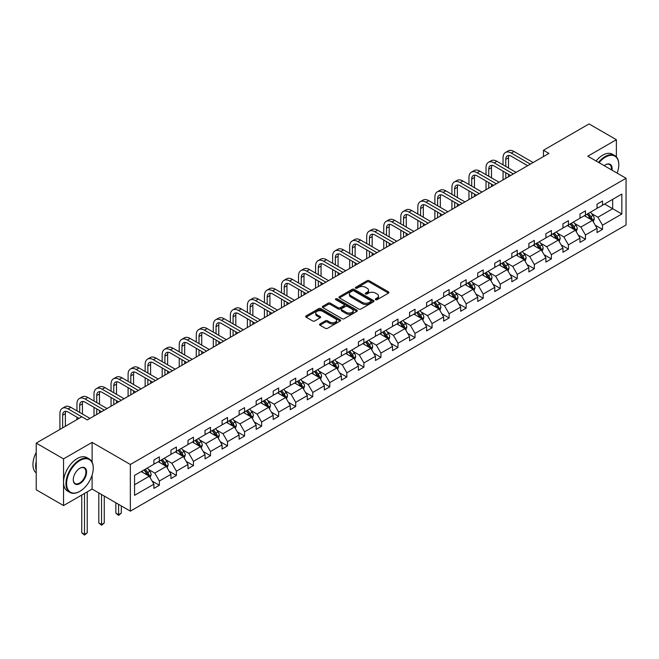 <?xml version="1.0" encoding="UTF-8"?>
<svg xmlns="http://www.w3.org/2000/svg" width="659" height="659" viewBox="0 0 659 659"><rect width="100%" height="100%" fill="white"/><g stroke="black" fill="none" stroke-linecap="round" stroke-linejoin="round"><path stroke-width="0.99" d="M375.614 299.688A1.063 0.61 0 0 0 377.113 299.688L388.505 293.107A1.516 0.873 0 0 0 388.95 292.489A1.516 0.873 0 0 0 388.505 291.871L369.205 280.726A1.516 0.873 0 0 0 367.055 280.726L355.662 287.308A1.063 0.61 0 0 0 355.349 287.736A1.063 0.61 0 0 0 355.662 288.172A1.063 0.61 0 0 0 357.162 288.172L358.636 287.316A4.852 2.801 0 0 1 365.506 287.316L367.112 288.247A4.852 2.801 0 0 1 368.529 290.232A4.852 2.801 0 0 1 367.112 292.209L365.638 293.066A1.063 0.61 0 0 0 365.325 293.494A1.063 0.61 0 0 0 365.638 293.93A1.063 0.61 0 0 0 367.137 293.93L368.612 293.082A4.852 2.801 0 0 1 375.473 293.082L377.088 294.005A4.852 2.801 0 0 1 378.505 295.99A4.852 2.801 0 0 1 377.088 297.967L375.614 298.824A1.063 0.61 0 0 0 375.3 299.252A1.063 0.61 0 0 0 375.614 299.688L375.614 298.824M319.977 323.94A1.516 0.873 0 0 0 319.533 324.566A1.516 0.873 0 0 0 319.977 325.184L325.389 328.306A1.516 0.873 0 0 0 327.539 328.306L340.192 320.999A1.516 0.873 0 0 0 340.637 320.381A1.516 0.873 0 0 0 340.192 319.763L320.892 308.618A1.516 0.873 0 0 0 318.742 308.618L306.089 315.925A1.516 0.873 0 0 0 305.644 316.542A1.516 0.873 0 0 0 306.089 317.16L312.63 320.941A1.516 0.873 0 0 0 314.78 320.941L320.192 317.811A1.516 0.873 0 0 0 320.636 317.193A1.516 0.873 0 0 0 320.192 316.575L316.946 314.705A4.061 2.339 0 0 1 315.76 313.05A4.061 2.339 0 0 1 318.264 310.883A4.061 2.339 0 0 1 322.688 311.386L335.39 318.725A4.061 2.339 0 0 1 336.584 320.381A4.061 2.339 0 0 1 334.08 322.548A4.061 2.339 0 0 1 329.657 322.037L327.539 320.818A1.516 0.873 0 0 0 325.389 320.818L319.977 323.94L319.977 325.184L325.389 322.078L325.389 320.818M92.112 442.387L63.544 458.878L36.229 443.112L36.229 489.785L63.544 505.56L92.112 489.06L130.35 511.145L130.35 464.463L92.112 442.387L92.112 462.173M616.379 156.883L616.379 139.7L587.812 156.199L626.05 178.276L130.35 464.463M616.379 139.7L589.064 123.933L543.453 150.268L543.453 156.578M36.229 443.112L81.84 416.776L87.309 419.931L548.914 153.423L543.453 150.268M358.743 309.055A1.516 0.873 0 0 0 360.893 309.055L373.546 301.748A1.516 0.873 0 0 0 373.991 301.13A1.516 0.873 0 0 0 373.546 300.504L354.245 289.367A1.516 0.873 0 0 0 352.095 289.367L339.443 296.665A1.516 0.873 0 0 0 338.998 297.291A1.516 0.873 0 0 0 339.443 297.909L358.743 309.055M336.164 299.919A1.063 0.61 0 0 1 337.243 300.067L356.849 311.386L344.212 318.684A1.516 0.873 0 0 1 342.07 318.684L322.77 307.539L328.182 304.433L328.182 303.173L322.77 306.295A1.516 0.873 0 0 0 322.325 306.913A1.516 0.873 0 0 0 322.77 307.539L322.77 306.295M328.182 304.433A1.516 0.873 0 0 1 330.324 304.433L330.324 303.173A1.516 0.873 0 0 0 328.182 303.173M330.324 303.173L338.158 307.687A1.516 0.873 0 0 0 340.299 307.687L343.891 305.619A1.516 0.873 0 0 0 344.336 304.993A1.516 0.873 0 0 0 343.891 304.376L335.744 299.672A1.063 0.61 0 0 1 335.431 299.235A1.063 0.61 0 0 1 336.09 298.675A1.063 0.61 0 0 1 337.243 298.807L356.865 310.134A1.516 0.873 0 0 1 357.31 310.751A1.516 0.873 0 0 1 356.865 311.377L356.865 310.134M63.544 458.878L63.544 505.56M134.56 475.411L153.901 464.241L153.901 460.015L159.363 456.86L159.363 461.086L170.945 454.405L170.945 450.171L176.406 447.024L176.406 451.25L187.988 444.561L187.988 440.336L193.449 437.181L193.449 441.406L205.031 434.718L205.031 430.492L210.493 427.337L210.493 431.571L222.075 424.882L222.075 420.656L227.536 417.501L227.536 421.727L239.118 415.038L239.118 410.812L244.58 407.657L244.58 411.883L256.162 405.203L256.162 400.977L261.623 397.822L261.623 402.048L273.205 395.359L273.205 391.133L278.666 387.978L278.666 392.204L290.248 385.523L290.248 381.289L295.71 378.142L295.71 382.368L307.292 375.679L307.292 371.454L312.753 368.299L312.753 372.524L324.335 365.836L324.335 361.61L329.797 358.455L329.797 362.689L341.378 356L341.378 351.774L346.848 348.619L346.848 352.845L358.422 346.156L358.422 341.93L363.892 338.775L363.892 343.001L375.473 336.321L375.473 332.095L380.935 328.94L380.935 333.166L392.517 326.477L392.517 322.251L397.978 319.096L397.978 323.322L409.56 316.641L409.56 312.407L415.022 309.26L415.022 313.486L426.604 306.797L426.604 302.572L432.065 299.417L432.065 303.642L443.647 296.954L443.647 292.728L449.109 289.573L449.109 293.807L460.69 287.118L460.69 282.892L466.152 279.737L466.152 283.963L477.734 277.274L477.734 273.048L483.195 269.893L483.195 274.119L494.777 267.439L494.777 263.213L500.239 260.058L500.239 264.284L511.821 257.595L511.821 253.369L517.282 250.214L517.282 254.44L528.864 247.759L528.864 243.525L534.325 240.378L534.325 244.604L545.907 237.915L545.907 233.69L551.377 230.535L551.377 234.761L562.951 228.072L562.951 223.846L568.42 220.691L568.42 224.925L580.002 218.236L580.002 214.01L585.464 210.855L585.464 215.081L597.046 208.392L597.046 204.166L602.507 201.011L602.507 205.237L621.841 194.076L621.841 214.01L602.507 225.172L602.507 229.398L597.046 232.553L597.046 228.327L585.464 235.016L585.464 239.242L580.002 242.397L580.002 238.171L568.42 244.851L568.42 249.077L562.951 252.232L562.951 248.006L551.377 254.695L551.377 258.921L545.907 262.076L545.907 257.85L534.325 264.531L534.325 268.765L528.864 271.912L528.864 267.686L517.282 274.375L517.282 278.6L511.821 281.755L511.821 277.53L500.239 284.218L500.239 288.444L494.777 291.599L494.777 287.365L483.195 294.054L483.195 298.28L477.734 301.435L477.734 297.209L466.152 303.898L466.152 308.124L460.69 311.279L460.69 307.053L449.109 313.733L449.109 317.959L443.647 321.114L443.647 316.888L432.065 323.577L432.065 327.803L426.604 330.958L426.604 326.732L415.022 333.413L415.022 337.647L409.56 340.794L409.56 336.568L397.978 343.257L397.978 347.482L392.517 350.637L392.517 346.412L380.935 353.1L380.935 357.326L375.473 360.481L375.473 356.247L363.892 362.936L363.892 367.162L358.422 370.317L358.422 366.091L346.848 372.78L346.848 377.006L341.378 380.161L341.378 375.935L329.797 382.615L329.797 386.841L324.335 389.996L324.335 385.77L312.753 392.459L312.753 396.685L307.292 399.84L307.292 395.614L295.71 402.295L295.71 406.529L290.248 409.676L290.248 405.45L278.666 412.139L278.666 416.364L273.205 419.519L273.205 415.294L261.623 421.982L261.623 426.208L256.162 429.363L256.162 425.137L244.58 431.818L244.58 436.044L239.118 439.199L239.118 434.973L227.536 441.662L227.536 445.888L222.075 449.043L222.075 444.817L210.493 451.497L210.493 455.723L205.031 458.878L205.031 454.652L193.449 461.341L193.449 465.567L187.988 468.722L187.988 464.496L176.406 471.177L176.406 475.411L170.945 478.558L170.945 474.332L159.363 481.021L159.363 485.246L153.901 488.401L153.901 484.176L134.56 495.337L134.56 475.411M130.35 511.145L626.05 224.95L626.05 178.276M158.267 461.72L166.356 466.391L154.774 473.071L148.448 469.422M154.774 473.071L159.363 481.021M166.356 466.391L170.945 474.332M153.901 463.236L154.774 463.738L159.363 461.086M175.31 451.876L183.4 456.547L171.818 463.236L165.491 459.578M171.818 463.236L176.406 471.177M183.4 456.547L187.988 464.496M170.945 453.392L171.818 453.894L176.406 451.25M192.354 442.041L200.443 446.703L188.861 453.392L182.535 449.743M188.861 453.392L193.449 461.341M200.443 446.703L205.031 454.652M187.988 443.548L188.861 444.059L193.449 441.406M209.397 432.197L217.486 436.868L205.905 443.548L199.578 439.899M205.905 443.548L210.493 451.497M217.486 436.868L222.075 444.817M205.031 433.713L205.905 434.215L210.493 431.571M226.441 422.361L234.53 427.024L222.948 433.713L216.622 430.063M222.948 433.713L227.536 441.662M234.53 427.024L239.118 434.973M222.075 423.869L222.948 424.38L227.536 421.727M243.484 412.518L251.573 417.188L239.991 423.869L233.665 420.22M239.991 423.869L244.58 431.818M251.573 417.188L256.162 425.137M239.118 414.033L239.991 414.536L244.58 411.883M260.536 402.674L268.617 407.344L257.035 414.033L250.708 410.384M257.035 414.033L261.623 421.982M268.617 407.344L273.205 415.294M256.162 404.189L257.035 404.692L261.623 402.048M277.579 392.838L285.66 397.509L274.078 404.189L267.752 400.54M274.078 404.189L278.666 412.139M285.66 397.509L290.248 405.45M273.205 394.354L274.078 394.856L278.666 392.204M294.622 382.994L302.703 387.665L291.121 394.354L284.803 390.696M291.121 394.354L295.71 402.295M302.703 387.665L307.292 395.614M290.248 384.51L291.121 385.013L295.71 382.368M311.666 373.159L319.747 377.821L308.165 384.51L301.847 380.861M308.165 384.51L312.753 392.459M319.747 377.821L324.335 385.77M307.292 374.666L308.165 375.177L312.753 372.524M328.709 363.315L336.79 367.986L325.208 374.666L318.89 371.017M325.208 374.666L329.797 382.615M336.79 367.986L341.378 375.935M324.335 364.831L325.208 365.333L329.797 362.689M345.753 353.479L353.834 358.142L342.252 364.831L335.933 361.181M342.252 364.831L346.848 372.78M353.834 358.142L358.422 366.091M341.378 354.987L342.252 355.498L346.848 352.845M362.796 343.636L370.877 348.306L359.303 354.987L352.977 351.338M359.303 354.987L363.892 362.936M370.877 348.306L375.473 356.247M358.422 345.151L359.303 345.654L363.892 343.001M379.839 333.792L387.929 338.462L376.347 345.151L370.02 341.502M376.347 345.151L380.935 353.1M387.929 338.462L392.517 346.412M375.473 335.307L376.347 335.81L380.935 333.166M396.883 323.956L404.972 328.619L393.39 335.307L387.064 331.658M393.39 335.307L397.978 343.257M404.972 328.619L409.56 336.568M392.517 325.472L393.39 325.974L397.978 323.322M413.926 314.112L422.015 318.783L410.433 325.472L404.107 321.814M410.433 325.472L415.022 333.413M422.015 318.783L426.604 326.732M409.56 315.628L410.433 316.131L415.022 313.486M430.97 304.277L439.059 308.939L427.477 315.628L421.15 311.979M427.477 315.628L432.065 323.577M439.059 308.939L443.647 316.888M426.604 305.784L427.477 306.295L432.065 303.642M448.013 294.433L456.102 299.104L444.52 305.784L438.194 302.135M444.52 305.784L449.109 313.733M456.102 299.104L460.69 307.053M443.647 295.949L444.52 296.451L449.109 293.807M465.056 284.597L473.146 289.26L461.564 295.949L455.237 292.299M461.564 295.949L466.152 303.898M473.146 289.26L477.734 297.209M460.69 286.105L461.564 286.616L466.152 283.963M482.108 274.754L490.189 279.424L478.607 286.105L472.281 282.456M478.607 286.105L483.195 294.054M490.189 279.424L494.777 287.365M477.734 276.269L478.607 276.772L483.195 274.119M499.151 264.91L507.232 269.58L495.65 276.269L489.332 272.62M495.65 276.269L500.239 284.218M507.232 269.58L511.821 277.53M494.777 266.425L495.65 266.928L500.239 264.284M516.195 255.074L524.276 259.737L512.694 266.425L506.376 262.776M512.694 266.425L517.282 274.375M524.276 259.737L528.864 267.686M511.821 256.59L512.694 257.092L517.282 254.44M533.238 245.23L541.319 249.901L529.737 256.59L523.419 252.932M529.737 256.59L534.325 264.531M541.319 249.901L545.907 257.85M528.864 246.746L529.737 247.249L534.325 244.604M550.281 235.395L558.362 240.057L546.781 246.746L540.462 243.097M546.781 246.746L551.377 254.695M558.362 240.057L562.951 248.006M545.907 236.902L546.781 237.413L551.377 234.761M567.325 225.551L575.406 230.222L563.832 236.902L557.506 233.253M563.832 236.902L568.42 244.851M575.406 230.222L580.002 238.171M562.951 227.067L563.832 227.569L568.42 224.925M584.368 215.715L592.457 220.378L580.876 227.067L574.549 223.417M580.876 227.067L585.464 235.016M592.457 220.378L597.046 228.327M580.002 217.223L580.876 217.734L585.464 215.081M604.583 204.043L612.664 208.714L597.919 217.223L591.593 213.574M597.919 217.223L602.507 225.172M621.841 214.01L612.664 208.714L612.664 199.372L621.841 194.076M597.046 207.387L597.919 207.89L602.507 205.237M134.56 484.744L149.305 476.226L141.224 471.556M149.305 476.226L153.901 484.176M595.242 225.205L602.507 229.398M578.198 235.049L585.464 239.242M561.155 244.884L568.42 249.077M544.112 254.728L551.377 258.921M527.06 264.564L534.325 268.765M510.017 274.408L517.282 278.6M492.973 284.243L500.239 288.444M475.93 294.087L483.195 298.28M458.886 303.931L466.152 308.124M441.843 313.766L449.109 317.959M424.8 323.61L432.065 327.803M407.756 333.446L415.022 337.647M390.713 343.29L397.978 347.482M373.669 353.125L380.935 357.326M356.626 362.969L363.892 367.162M339.583 372.813L346.848 377.006M322.531 382.648L329.797 386.841M305.488 392.492L312.753 396.685M288.444 402.328L295.71 406.529M271.401 412.172L278.666 416.364M254.358 422.007L261.623 426.208M237.314 431.851L244.58 436.044M220.271 441.695L227.536 445.888M203.227 451.53L210.493 455.723M186.184 461.374L193.449 465.567M169.141 471.21L176.406 475.411M152.097 481.054L159.363 485.246M92.112 489.06L92.112 475.123M376.034 299.837L377.088 299.227A4.852 2.801 0 0 0 378.505 297.25L378.505 295.99M368.529 290.232L368.529 291.492A4.852 2.801 0 0 1 367.112 293.469L366.058 294.079M388.489 293.123L369.205 281.986A1.516 0.873 0 0 0 367.055 281.986L356.091 288.321M373.546 300.504L373.546 301.748L354.245 290.627A1.516 0.873 0 0 0 352.095 290.627L339.459 297.917M370.86 301.558A1.063 0.61 0 0 0 371.174 301.13A1.063 0.61 0 0 0 370.86 300.693L353.916 290.907A1.063 0.61 0 0 0 352.417 290.907L350.86 291.805A4.852 2.801 0 0 0 349.443 293.79A4.852 2.801 0 0 0 350.86 295.767L362.442 302.456A4.852 2.801 0 0 0 369.312 302.456L370.86 301.558L370.86 302.819A1.063 0.61 0 0 0 371.174 302.39L371.174 301.13M349.443 293.79L349.443 295.051A4.852 2.801 0 0 0 350.86 297.036L350.86 295.767M370.86 302.819L369.312 303.717A4.852 2.801 0 0 1 362.442 303.717L350.86 297.036M330.324 304.433L338.158 308.956A1.516 0.873 0 0 0 340.299 308.956L343.891 306.88A1.516 0.873 0 0 0 344.336 306.262L344.336 304.993M346.28 312.382A4.061 2.339 0 0 0 350.703 312.885A4.061 2.339 0 0 0 353.208 310.727A4.061 2.339 0 0 0 352.013 309.071L347.54 306.484A1.516 0.873 0 0 0 345.39 306.484L341.799 308.56A1.516 0.873 0 0 0 341.354 309.178A1.516 0.873 0 0 0 341.799 309.796L346.28 312.382L346.28 313.643A4.061 2.339 0 0 0 350.703 314.154A4.061 2.339 0 0 0 353.208 311.987L353.208 310.727M341.354 309.178L341.354 310.438A1.516 0.873 0 0 0 341.799 311.056L341.799 309.796M346.28 313.643L341.799 311.056M336.584 320.381L336.584 321.641A4.061 2.339 0 0 1 334.08 323.808A4.061 2.339 0 0 1 329.657 323.297L327.539 322.078A1.516 0.873 0 0 0 325.389 322.078M315.76 313.05L315.76 314.31A4.061 2.339 0 0 0 316.946 315.966L316.946 314.705M320.175 317.827L316.946 315.966M340.176 321.015L320.892 309.878A1.516 0.873 0 0 0 318.742 309.878L306.114 317.177M593.281 221.819L594.286 218.92A4.094 2.364 -120 0 0 592.985 215.427L590.53 212.157M586.131 216.729L585.068 215.312M591.848 220.032L592.079 219.093A4.094 2.364 -120 0 0 590.909 216.63L588.454 213.351M587.424 213.944L590.126 217.552A2.084 1.203 60 0 1 590.505 218.187L592.079 219.093M587.144 214.109L589.599 217.388A4.094 2.364 60 0 1 590.612 219.315M503.056 164.857L503.056 157.789A11.59 6.689 60 0 1 505.461 152.484L508.188 150.911A11.59 6.689 60 0 1 513.987 151.488L533.131 162.534M505.461 152.484A11.59 6.689 60 0 1 511.252 153.061L530.396 164.116M527.661 165.689L511.252 156.216A7.727 4.456 -120 0 0 507.389 155.837A7.727 4.456 -120 0 0 505.791 159.371L505.791 166.43M509.003 155.475A7.727 4.456 -120 0 0 508.526 157.789L508.526 168.012M505.791 172.74L505.791 178.317M508.526 174.322L508.526 176.744M503.056 179.899L503.056 171.167M617.154 173.136A18.847 10.882 120 0 0 618.785 164.808A18.847 10.882 120 0 0 605.456 157.114A18.847 10.882 120 0 0 599.056 162.691M598.487 162.361A19.317 11.154 -60 0 1 605.127 156.545A19.317 11.154 -60 0 1 614.781 155.59A19.317 11.154 -60 0 1 618.785 164.429A19.317 11.154 -60 0 1 618.785 164.618M604.204 165.664A9.424 5.445 -60 0 1 605.456 164.808L605.456 164.808A9.424 5.445 -60 0 1 612.005 170.162M596.09 160.977A19.317 11.154 -60 0 1 602.721 155.153A19.317 11.154 -60 0 1 612.384 154.198L614.781 155.59M611.387 169.808A8.962 5.173 120 0 0 609.608 164.552A8.962 5.173 120 0 0 605.291 164.907M79.599 491.49L79.928 491.301A18.847 10.882 120 0 0 93.257 468.219A18.847 10.882 120 0 0 79.928 460.517A18.847 10.882 120 0 0 66.6 483.607A18.847 10.882 120 0 0 79.928 491.301L79.599 491.49A19.317 11.154 -60 0 1 69.945 492.446A19.317 11.154 -60 0 1 66.987 476.976A19.317 11.154 -60 0 1 79.599 459.949A19.317 11.154 -60 0 1 89.262 458.994A19.317 11.154 -60 0 1 93.257 467.841A19.317 11.154 -60 0 1 93.257 468.03M79.928 483.607A9.424 5.445 -60 0 1 73.264 479.76A9.424 5.445 -60 0 1 79.928 468.219L79.928 468.219A9.424 5.445 -60 0 1 86.593 472.066A9.424 5.445 -60 0 1 79.928 483.607M73.264 479.563A8.962 5.173 120 0 0 75.118 483.484A8.962 5.173 120 0 0 79.599 483.039A8.962 5.173 120 0 0 85.456 475.139A8.962 5.173 120 0 0 84.08 467.964A8.962 5.173 120 0 0 79.764 468.31M69.945 492.446L67.539 491.062A19.317 11.154 -60 0 1 64.582 475.584A19.317 11.154 -60 0 1 77.202 458.565A19.317 11.154 -60 0 1 86.856 457.61L89.262 458.994M36.229 470.238A19.317 11.154 -60 0 1 36.229 461.407M36.229 472.915A19.317 11.154 -60 0 1 36.229 452.412M576.238 231.655L577.243 228.755A4.094 2.364 -120 0 0 575.941 225.271L573.487 221.992M569.088 226.572L568.025 225.147M574.805 229.867L575.035 228.928A4.094 2.364 -120 0 0 573.865 226.465L571.411 223.195M570.381 223.788L573.083 227.388A2.084 1.203 60 0 1 573.462 228.022L575.035 228.928M570.101 223.953L572.547 227.223A4.094 2.364 60 0 1 573.569 229.159M559.194 241.499L560.199 238.599A4.094 2.364 -120 0 0 558.898 235.106L556.443 231.836M552.044 236.408L550.982 234.991M557.761 239.711L557.992 238.772A4.094 2.364 -120 0 0 556.822 236.309L554.367 233.031M553.338 233.624L556.039 237.232A2.084 1.203 60 0 1 556.418 237.866L557.992 238.772M553.058 233.788L555.504 237.067A4.094 2.364 60 0 1 556.525 239.003M486.012 174.701L486.012 167.633A11.59 6.689 60 0 1 488.418 162.328L491.144 160.755A11.59 6.689 60 0 1 496.944 161.323L516.079 172.378M488.418 162.328A11.59 6.689 60 0 1 494.209 162.905L513.353 173.951M510.618 175.533L494.209 166.06A7.727 4.456 -120 0 0 490.345 165.673A7.727 4.456 -120 0 0 488.747 169.206L488.747 176.274M491.96 165.318A7.727 4.456 -120 0 0 491.482 167.633L491.482 177.848M488.747 182.584L488.747 188.161M491.482 184.158L491.482 186.579M486.012 189.734L486.012 181.003M468.969 184.536L468.969 177.477A11.59 6.689 60 0 1 471.374 172.172L474.101 170.59A11.59 6.689 60 0 1 479.9 171.167L499.036 182.213M471.374 172.172A11.59 6.689 60 0 1 477.165 172.74L496.309 183.795M493.575 185.368L477.165 175.895A7.727 4.456 -120 0 0 473.302 175.516A7.727 4.456 -120 0 0 471.704 179.05L471.704 186.118M474.917 175.154A7.727 4.456 -120 0 0 474.431 177.477L474.431 187.691M471.704 192.42L471.704 197.997M474.431 194.001L474.431 196.423M468.969 199.578L468.969 190.846M542.151 251.343L543.156 248.435A4.094 2.364 -120 0 0 541.846 244.95L539.4 241.672M535.001 246.252L533.93 244.827M540.718 249.555L540.948 248.608A4.094 2.364 -120 0 0 539.77 246.145L537.324 242.874M536.294 243.468L538.996 247.067A2.084 1.203 60 0 1 539.375 247.702L540.948 248.608M536.006 243.632L538.461 246.903A4.094 2.364 60 0 1 539.482 248.838M451.926 194.38L451.926 187.313A11.59 6.689 60 0 1 454.331 182.008L457.058 180.434A11.59 6.689 60 0 1 462.857 181.003L481.993 192.057M454.331 182.008A11.59 6.689 60 0 1 460.122 182.584L479.266 193.631M476.531 195.212L460.122 185.739A7.727 4.456 -120 0 0 456.259 185.352A7.727 4.456 -120 0 0 454.661 188.894L454.661 195.954M457.873 184.998A7.727 4.456 -120 0 0 457.387 187.313L457.387 197.535M454.661 202.264L454.661 207.84M457.387 203.837L457.387 206.259M451.926 209.414L451.926 200.682M525.108 261.178L526.113 258.279A4.094 2.364 -120 0 0 524.803 254.794L522.356 251.516M517.958 256.087L516.887 254.671M523.674 259.391L523.905 258.452A4.094 2.364 -120 0 0 522.727 255.989L520.28 252.718M519.251 253.303L521.953 256.911A2.084 1.203 60 0 1 522.332 257.545L523.905 258.452M518.962 253.468L521.417 256.746A4.094 2.364 60 0 1 522.439 258.682M434.882 204.216L434.882 197.156A11.59 6.689 60 0 1 437.288 191.851L440.014 190.27A11.59 6.689 60 0 1 445.805 190.846L464.949 201.901M437.288 191.851A11.59 6.689 60 0 1 443.079 192.42L462.223 203.474M459.488 205.048L443.079 195.575A7.727 4.456 -120 0 0 439.215 195.196A7.727 4.456 -120 0 0 437.617 198.73L437.617 205.797M440.83 194.842A7.727 4.456 -120 0 0 440.344 197.156L440.344 207.371M437.617 212.107L437.617 217.676M440.344 213.681L440.344 216.103M434.882 219.258L434.882 210.526M508.064 271.022L509.069 268.114A4.094 2.364 -120 0 0 507.759 264.63L505.305 261.359M500.906 265.931L499.843 264.506M506.631 269.234L506.862 268.295A4.094 2.364 -120 0 0 505.684 265.832L503.229 262.554M502.207 263.147L504.909 266.747A2.084 1.203 60 0 1 505.288 267.381L506.862 268.295M501.919 263.312L504.374 266.59A4.094 2.364 60 0 1 505.395 268.518M417.839 214.06L417.839 206.992A11.59 6.689 60 0 1 420.236 201.687L422.971 200.114A11.59 6.689 60 0 1 428.762 200.682L447.906 211.737M420.236 201.687A11.59 6.689 60 0 1 426.035 202.264L445.179 213.318M442.444 214.892L426.035 205.419A7.727 4.456 -120 0 0 422.172 205.031A7.727 4.456 -120 0 0 420.574 208.573L420.574 215.633M423.786 204.677A7.727 4.456 -120 0 0 423.3 206.992L423.3 217.215M420.574 221.943L420.574 227.52M423.3 223.525L423.3 225.946M417.839 229.093L417.839 220.37M491.021 280.858L492.026 277.958A4.094 2.364 -120 0 0 490.716 274.474L488.261 271.195M483.863 275.767L482.8 274.35M489.588 279.07L489.81 278.131A4.094 2.364 -120 0 0 488.64 275.668L486.185 272.398M485.164 272.991L487.866 276.591A2.084 1.203 60 0 1 488.245 277.225L489.81 278.131M484.876 273.156L487.331 276.426A4.094 2.364 60 0 1 488.352 278.362M400.796 223.895L400.796 216.836A11.59 6.689 60 0 1 403.193 211.531L405.928 209.949A11.59 6.689 60 0 1 411.718 210.526L430.862 221.581M403.193 211.531A11.59 6.689 60 0 1 408.992 212.107L428.128 223.154M425.401 224.735L408.992 215.254A7.727 4.456 -120 0 0 405.128 214.875A7.727 4.456 -120 0 0 403.53 218.409L403.53 225.477M406.743 214.521A7.727 4.456 -120 0 0 406.257 216.836L406.257 227.05M403.53 231.787L403.53 237.364M406.257 233.36L406.257 235.782M400.796 238.937L400.796 230.205M473.978 290.701L474.982 287.802A4.094 2.364 -120 0 0 473.673 284.309L471.218 281.039M466.819 285.611L465.756 284.194M472.544 288.914L472.767 287.975A4.094 2.364 -120 0 0 471.597 285.512L469.142 282.233M468.121 282.826L470.823 286.434A2.084 1.203 60 0 1 471.201 287.069L472.767 287.975M467.832 282.991L470.287 286.27A4.094 2.364 60 0 1 471.309 288.197M383.752 233.739L383.752 226.671A11.59 6.689 60 0 1 386.149 221.366L388.884 219.793A11.59 6.689 60 0 1 394.675 220.37L413.819 231.416M386.149 221.366A11.59 6.689 60 0 1 391.948 221.943L411.084 232.998M408.358 234.571L391.948 225.098A7.727 4.456 -120 0 0 388.085 224.719A7.727 4.456 -120 0 0 386.479 228.253L386.479 235.312M389.7 224.357A7.727 4.456 -120 0 0 389.214 226.671L389.214 236.894M386.479 241.622L386.479 247.199M389.214 243.204L389.214 245.626M383.752 248.781L383.752 240.049M456.934 300.537L457.939 297.637A4.094 2.364 -120 0 0 456.629 294.153L454.175 290.874M449.776 295.454L448.713 294.029M455.501 298.749L455.723 297.81A4.094 2.364 -120 0 0 454.553 295.347L452.099 292.077M451.077 292.67L453.771 296.27A2.084 1.203 60 0 1 454.15 296.904L455.723 297.81M450.789 292.835L453.244 296.105A4.094 2.364 60 0 1 454.265 298.041M366.709 243.583L366.709 236.515A11.59 6.689 60 0 1 369.106 231.21L371.841 229.637A11.59 6.689 60 0 1 377.632 230.205L396.776 241.26M369.106 231.21A11.59 6.689 60 0 1 374.905 231.787L394.041 242.833M391.314 244.415L374.905 234.942A7.727 4.456 -120 0 0 371.042 234.555A7.727 4.456 -120 0 0 369.435 238.088L369.435 245.156M372.656 234.2A7.727 4.456 -120 0 0 372.17 236.515L372.17 246.73M369.435 251.466L369.435 257.043M372.17 253.04L372.17 255.461M366.709 258.616L366.709 249.885M439.891 310.381L440.896 307.481A4.094 2.364 -120 0 0 439.586 303.988L437.131 300.718M432.732 305.29L431.67 303.873M438.449 308.593L438.68 307.654A4.094 2.364 -120 0 0 437.51 305.191L435.055 301.913M434.034 302.506L436.728 306.114A2.084 1.203 60 0 1 437.106 306.748L438.68 307.654M433.746 302.67L436.2 305.949A4.094 2.364 60 0 1 437.222 307.885M422.847 320.225L423.844 317.317A4.094 2.364 -120 0 0 422.543 313.832L420.088 310.554M415.689 315.134L414.626 313.709M421.406 318.437L421.636 317.49A4.094 2.364 -120 0 0 420.467 315.027L418.012 311.756M416.99 312.35L419.684 315.949A2.084 1.203 60 0 1 420.063 316.584L421.636 317.49M416.702 312.514L419.157 315.785A4.094 2.364 60 0 1 420.178 317.72M405.796 330.06L406.801 327.161A4.094 2.364 -120 0 0 405.499 323.676L403.044 320.398M398.646 324.969L397.583 323.553M404.362 328.273L404.593 327.334A4.094 2.364 -120 0 0 403.423 324.871L400.969 321.6M399.939 322.185L402.641 325.793A2.084 1.203 60 0 1 403.02 326.427L404.593 327.334M399.659 322.35L402.114 325.628A4.094 2.364 60 0 1 403.127 327.564M388.752 339.904L389.757 336.996A4.094 2.364 -120 0 0 388.456 333.512L386.001 330.241M381.602 334.813L380.54 333.388M387.319 338.116L387.55 337.177A4.094 2.364 -120 0 0 386.38 334.714L383.925 331.436M382.895 332.029L385.597 335.629A2.084 1.203 60 0 1 385.976 336.263L387.55 337.177M382.615 332.194L385.07 335.472A4.094 2.364 60 0 1 386.083 337.4M371.709 349.74L372.714 346.84A4.094 2.364 -120 0 0 371.412 343.355L368.958 340.077M364.559 344.649L363.496 343.232M370.276 347.952L370.506 347.013A4.094 2.364 -120 0 0 369.337 344.55L366.882 341.28M365.852 341.873L368.554 345.473A2.084 1.203 60 0 1 368.933 346.107L370.506 347.013M365.572 342.037L368.019 345.308A4.094 2.364 60 0 1 369.04 347.244M354.666 359.583L355.671 356.684A4.094 2.364 -120 0 0 354.369 353.191L351.914 349.921M347.515 354.493L346.453 353.076M353.232 357.796L353.463 356.857A4.094 2.364 -120 0 0 352.293 354.394L349.838 351.115M348.809 351.708L351.511 355.316A2.084 1.203 60 0 1 351.89 355.951L353.463 356.857M348.529 351.873L350.975 355.152A4.094 2.364 60 0 1 351.997 357.079M337.622 369.419L338.627 366.519A4.094 2.364 -120 0 0 337.317 363.035L334.871 359.756M330.472 364.336L329.409 362.911M336.189 367.631L336.419 366.692A4.094 2.364 -120 0 0 335.242 364.229L332.795 360.959M331.765 361.552L334.467 365.152A2.084 1.203 60 0 1 334.846 365.786L336.419 366.692M331.485 361.717L333.932 364.987A4.094 2.364 60 0 1 334.953 366.923M320.579 379.263L321.584 376.363A4.094 2.364 -120 0 0 320.274 372.87L317.827 369.6M313.429 374.172L312.358 372.755M319.145 377.475L319.376 376.536A4.094 2.364 -120 0 0 318.198 374.073L315.752 370.795M314.722 371.388L317.424 374.996A2.084 1.203 60 0 1 317.803 375.63L319.376 376.536M314.434 371.552L316.888 374.831A4.094 2.364 60 0 1 317.91 376.767M303.535 389.107L304.54 386.199A4.094 2.364 -120 0 0 303.231 382.714L300.784 379.436M296.377 384.016L295.314 382.591M302.102 387.319L302.333 386.372A4.094 2.364 -120 0 0 301.155 383.909L298.708 380.638M297.679 381.231L300.38 384.831A2.084 1.203 60 0 1 300.759 385.466L302.333 386.372M297.39 381.396L299.845 384.667A4.094 2.364 60 0 1 300.866 386.602M286.492 398.942L287.497 396.043A4.094 2.364 -120 0 0 286.187 392.558L283.732 389.28M279.334 393.851L278.271 392.434M285.059 397.155L285.289 396.216A4.094 2.364 -120 0 0 284.111 393.752L281.657 390.482M280.635 391.067L283.337 394.675A2.084 1.203 60 0 1 283.716 395.309L285.289 396.216M280.347 391.232L282.802 394.51A4.094 2.364 60 0 1 283.823 396.446M349.665 253.418L349.665 246.359A11.59 6.689 60 0 1 352.063 241.054L354.797 239.472A11.59 6.689 60 0 1 360.588 240.049L379.732 251.095M352.063 241.054A11.59 6.689 60 0 1 357.853 241.622L376.997 252.677M374.271 254.25L357.853 244.777A7.727 4.456 -120 0 0 353.998 244.398A7.727 4.456 -120 0 0 352.392 247.932L352.392 255M355.613 244.036A7.727 4.456 -120 0 0 355.127 246.359L355.127 256.573M352.392 261.302L352.392 266.879M355.127 262.883L355.127 265.305M349.665 268.46L349.665 259.728M332.622 263.262L332.622 256.194A11.59 6.689 60 0 1 335.019 250.89L337.754 249.316A11.59 6.689 60 0 1 343.545 249.885L362.689 260.939M335.019 250.89A11.59 6.689 60 0 1 340.81 251.466L359.954 262.513M357.227 264.094L340.81 254.621A7.727 4.456 -120 0 0 336.947 254.234A7.727 4.456 -120 0 0 335.349 257.776L335.349 264.836M338.569 253.88A7.727 4.456 -120 0 0 338.083 256.194L338.083 266.417M335.349 271.146L335.349 276.722M338.083 272.719L338.083 275.141M332.622 278.296L332.622 269.572M315.579 273.098L315.579 266.038A11.59 6.689 60 0 1 317.976 260.733L320.711 259.152A11.59 6.689 60 0 1 326.502 259.728L345.646 270.783M317.976 260.733A11.59 6.689 60 0 1 323.767 261.302L342.911 272.356M340.176 273.93L323.767 264.457A7.727 4.456 -120 0 0 319.903 264.078A7.727 4.456 -120 0 0 318.305 267.612L318.305 274.679M321.518 263.724A7.727 4.456 -120 0 0 321.04 266.038L321.04 276.253M318.305 280.989L318.305 286.558M321.04 282.563L321.04 284.985M315.579 288.14L315.579 279.408M298.535 282.942L298.535 275.874A11.59 6.689 60 0 1 300.932 270.569L303.659 268.996A11.59 6.689 60 0 1 309.458 269.572L328.602 280.619M300.932 270.569A11.59 6.689 60 0 1 306.723 271.146L325.867 282.2M323.132 283.774L306.723 274.301A7.727 4.456 -120 0 0 302.86 273.913A7.727 4.456 -120 0 0 301.262 277.455L301.262 284.515M304.474 273.559A7.727 4.456 -120 0 0 303.997 275.874L303.997 286.097M301.262 290.825L301.262 296.402M303.997 292.407L303.997 294.828M298.535 297.975L298.535 289.252M281.484 292.777L281.484 285.718A11.59 6.689 60 0 1 283.889 280.413L286.616 278.831A11.59 6.689 60 0 1 292.415 279.408L311.55 290.462M283.889 280.413A11.59 6.689 60 0 1 289.68 280.989L308.824 292.036M306.089 293.617L289.68 284.136A7.727 4.456 -120 0 0 285.817 283.757A7.727 4.456 -120 0 0 284.218 287.291L284.218 294.359M287.431 283.403A7.727 4.456 -120 0 0 286.953 285.718L286.953 295.932M284.218 300.669L284.218 306.246M286.953 302.242L286.953 304.664M281.484 307.819L281.484 299.087M264.44 302.621L264.44 295.553A11.59 6.689 60 0 1 266.846 290.248L269.572 288.675A11.59 6.689 60 0 1 275.371 289.252L294.507 300.298M266.846 290.248A11.59 6.689 60 0 1 272.637 290.825L291.78 301.88M289.046 303.453L272.637 293.98A7.727 4.456 -120 0 0 268.773 293.601A7.727 4.456 -120 0 0 267.175 297.135L267.175 304.194M270.388 293.239A7.727 4.456 -120 0 0 269.91 295.553L269.91 305.776M267.175 310.504L267.175 316.081M269.91 312.086L269.91 314.508M264.44 317.663L264.44 308.931M247.397 312.465L247.397 305.397A11.59 6.689 60 0 1 249.802 300.092L252.529 298.519A11.59 6.689 60 0 1 258.328 299.087L277.464 310.142M249.802 300.092A11.59 6.689 60 0 1 255.593 300.669L274.737 311.715M272.002 313.297L255.593 303.824A7.727 4.456 -120 0 0 251.73 303.437A7.727 4.456 -120 0 0 250.132 306.97L250.132 314.038M253.344 303.082A7.727 4.456 -120 0 0 252.858 305.397L252.858 315.612M250.132 320.348L250.132 325.925M252.858 321.921L252.858 324.343M247.397 327.498L247.397 318.767M230.353 322.3L230.353 315.241A11.59 6.689 60 0 1 232.759 309.936L235.485 308.354A11.59 6.689 60 0 1 241.285 308.931L260.42 319.977M232.759 309.936A11.59 6.689 60 0 1 238.55 310.504L257.694 321.559M254.959 323.132L238.55 313.659A7.727 4.456 -120 0 0 234.686 313.28A7.727 4.456 -120 0 0 233.088 316.814L233.088 323.882M236.301 312.918A7.727 4.456 -120 0 0 235.815 315.241L235.815 325.455M233.088 330.184L233.088 335.761M235.815 331.765L235.815 334.187M230.353 337.342L230.353 328.61M213.31 332.144L213.31 325.076A11.59 6.689 60 0 1 215.707 319.772L218.442 318.198A11.59 6.689 60 0 1 224.233 318.767L243.377 329.821M215.707 319.772A11.59 6.689 60 0 1 221.506 320.348L240.65 331.395M237.915 332.976L221.506 323.503A7.727 4.456 -120 0 0 217.643 323.116A7.727 4.456 -120 0 0 216.045 326.658L216.045 333.718M219.258 322.762A7.727 4.456 -120 0 0 218.772 325.076L218.772 335.299M216.045 340.028L216.045 345.604M218.772 341.601L218.772 344.023M213.31 347.178L213.31 338.454M196.267 341.98L196.267 334.92A11.59 6.689 60 0 1 198.664 329.615L201.399 328.034A11.59 6.689 60 0 1 207.19 328.61L226.334 339.665M198.664 329.615A11.59 6.689 60 0 1 204.463 330.184L223.607 341.238M220.872 342.812L204.463 333.339A7.727 4.456 -120 0 0 200.6 332.96A7.727 4.456 -120 0 0 199.002 336.494L199.002 343.561M202.214 332.606A7.727 4.456 -120 0 0 201.728 334.92L201.728 345.135M199.002 349.871L199.002 355.44M201.728 351.445L201.728 353.867M196.267 357.021L196.267 348.29M269.449 408.786L270.454 405.878A4.094 2.364 -120 0 0 269.144 402.394L266.689 399.123M262.29 403.695L261.228 402.278M268.015 406.998L268.238 406.059A4.094 2.364 -120 0 0 267.068 403.596L264.613 400.318M263.592 400.911L266.294 404.511A2.084 1.203 60 0 1 266.673 405.145L268.238 406.059M263.303 401.076L265.758 404.354A4.094 2.364 60 0 1 266.78 406.282M179.223 351.824L179.223 344.756A11.59 6.689 60 0 1 181.62 339.451L184.355 337.878A11.59 6.689 60 0 1 190.146 338.454L209.29 349.501M181.62 339.451A11.59 6.689 60 0 1 187.42 340.028L206.555 351.082M203.829 352.656L187.42 343.182A7.727 4.456 -120 0 0 183.556 342.795A7.727 4.456 -120 0 0 181.958 346.337L181.958 353.397M185.171 342.441A7.727 4.456 -120 0 0 184.685 344.756L184.685 354.979M181.958 359.707L181.958 365.284M184.685 361.289L184.685 363.71M179.223 366.857L179.223 358.134M252.405 418.622L253.41 415.722A4.094 2.364 -120 0 0 252.1 412.237L249.646 408.959M245.247 413.531L244.184 412.114M250.972 416.834L251.194 415.895A4.094 2.364 -120 0 0 250.025 413.432L247.57 410.162M246.548 410.755L249.242 414.354A2.084 1.203 60 0 1 249.621 414.989L251.194 415.895M246.26 410.919L248.715 414.19A4.094 2.364 60 0 1 249.736 416.126M162.18 361.659L162.18 354.6A11.59 6.689 60 0 1 164.577 349.295L167.312 347.713A11.59 6.689 60 0 1 173.103 348.29L192.247 359.344M164.577 349.295A11.59 6.689 60 0 1 170.376 349.871L189.512 360.918M186.785 362.499L170.376 353.018A7.727 4.456 -120 0 0 166.513 352.639A7.727 4.456 -120 0 0 164.907 356.173L164.907 363.241M168.127 352.285A7.727 4.456 -120 0 0 167.641 354.6L167.641 364.814M164.907 369.551L164.907 375.128M167.641 371.124L167.641 373.546M162.18 376.701L162.18 367.969M235.362 428.465L236.367 425.566A4.094 2.364 -120 0 0 235.057 422.073L232.602 418.803M228.203 423.375L227.141 421.958M233.92 426.678L234.151 425.739A4.094 2.364 -120 0 0 232.981 423.276L230.526 419.997M229.505 420.59L232.199 424.198A2.084 1.203 60 0 1 232.578 424.833L234.151 425.739M229.217 420.755L231.671 424.034A4.094 2.364 60 0 1 232.693 425.961M145.137 371.503L145.137 364.435A11.59 6.689 60 0 1 147.534 359.13L150.268 357.557A11.59 6.689 60 0 1 156.059 358.134L175.203 369.18M147.534 359.13A11.59 6.689 60 0 1 153.333 359.707L172.469 370.762M169.742 372.335L153.333 362.862A7.727 4.456 -120 0 0 149.469 362.483A7.727 4.456 -120 0 0 147.863 366.017L147.863 373.076M151.084 362.12A7.727 4.456 -120 0 0 150.598 364.435L150.598 374.658M147.863 379.386L147.863 384.963M150.598 380.968L150.598 383.39M145.137 386.545L145.137 377.813M218.318 438.301L219.323 435.401A4.094 2.364 -120 0 0 218.014 431.917L215.559 428.638M211.16 433.218L210.097 431.793M216.877 436.513L217.108 435.574A4.094 2.364 -120 0 0 215.938 433.111L213.483 429.841M212.462 430.434L215.155 434.034A2.084 1.203 60 0 1 215.534 434.668L217.108 435.574M212.173 430.599L214.628 433.869A4.094 2.364 60 0 1 215.65 435.805M128.093 381.347L128.093 374.279A11.59 6.689 60 0 1 130.49 368.974L133.225 367.401A11.59 6.689 60 0 1 139.016 367.969L158.16 379.024M130.49 368.974A11.59 6.689 60 0 1 136.281 369.551L155.425 380.597M152.699 382.179L136.281 372.706A7.727 4.456 -120 0 0 132.426 372.319A7.727 4.456 -120 0 0 130.82 375.852L130.82 382.92M134.041 371.964A7.727 4.456 -120 0 0 133.555 374.279L133.555 384.494M130.82 389.23L130.82 394.807M133.555 390.803L133.555 393.225M128.093 396.38L128.093 387.649M201.267 448.145L202.272 445.245A4.094 2.364 -120 0 0 200.97 441.752L198.516 438.482M194.117 443.054L193.054 441.637M199.834 446.357L200.064 445.418A4.094 2.364 -120 0 0 198.894 442.955L196.44 439.677M195.418 440.27L198.112 443.878A2.084 1.203 60 0 1 198.491 444.512L200.064 445.418M195.13 440.434L197.585 443.713A4.094 2.364 60 0 1 198.606 445.649M111.05 391.182L111.05 384.123A11.59 6.689 60 0 1 113.447 378.818L116.182 377.236A11.59 6.689 60 0 1 121.973 377.813L141.117 388.859M113.447 378.818A11.59 6.689 60 0 1 119.238 379.386L138.382 390.441M135.655 392.014L119.238 382.541A7.727 4.456 -120 0 0 115.374 382.162A7.727 4.456 -120 0 0 113.776 385.696L113.776 392.764M116.997 381.8A7.727 4.456 -120 0 0 116.511 384.123L116.511 394.337M113.776 399.066L113.776 404.642M116.511 400.647L116.511 403.069M111.05 406.224L111.05 397.492M184.223 457.989L185.228 455.081A4.094 2.364 -120 0 0 183.927 451.596L181.472 448.318M177.073 452.898L176.011 451.473M182.79 456.201L183.021 455.254A4.094 2.364 -120 0 0 181.851 452.791L179.396 449.52M178.367 450.113L181.068 453.713A2.084 1.203 60 0 1 181.447 454.348L183.021 455.254M178.087 450.278L180.541 453.549A4.094 2.364 60 0 1 181.554 455.484M118.587 504.349L118.587 514.695L121.314 513.114L121.314 505.923M121.314 513.114L118.587 515.387L115.852 513.114L115.852 502.768M115.852 513.114L118.587 514.695L118.587 515.387M94.006 401.026L94.006 393.958A11.59 6.689 60 0 1 96.403 388.653L99.13 387.08A11.59 6.689 60 0 1 104.929 387.649L124.073 398.703M96.403 388.653A11.59 6.689 60 0 1 102.194 389.23L121.338 400.277M118.604 401.858L102.194 392.385A7.727 4.456 -120 0 0 98.331 391.998A7.727 4.456 -120 0 0 96.733 395.54L96.733 402.6M99.946 391.644A7.727 4.456 -120 0 0 99.468 393.958L99.468 404.181M96.733 408.909L96.733 414.486M99.468 410.483L99.468 412.905M94.006 416.06L94.006 407.336M167.18 467.824L168.185 464.924A4.094 2.364 -120 0 0 166.884 461.44L164.429 458.162M160.03 462.733L158.967 461.316M165.747 466.037L165.977 465.097A4.094 2.364 -120 0 0 164.808 462.634L162.353 459.364M161.323 459.949L164.025 463.557A2.084 1.203 60 0 1 164.404 464.191L165.977 465.097M161.043 460.114L163.498 463.392A4.094 2.364 60 0 1 164.511 465.328M101.544 494.505L101.544 524.531L104.27 522.958L104.27 496.087M104.27 522.958L101.544 525.231L98.809 522.958L98.809 492.932M98.809 522.958L101.544 524.531L101.544 525.231M76.955 410.862L76.955 403.802A11.59 6.689 60 0 1 79.36 398.497L82.087 396.916A11.59 6.689 60 0 1 87.886 397.492L107.03 408.547M79.36 398.497A11.59 6.689 60 0 1 85.151 399.066L104.295 410.12M101.56 411.694L85.151 402.221A7.727 4.456 -120 0 0 81.288 401.842A7.727 4.456 -120 0 0 79.69 405.376L79.69 412.443M82.902 401.488A7.727 4.456 -120 0 0 82.424 403.802L82.424 414.017M76.955 419.594L76.955 417.172M150.137 477.668L151.142 474.76A4.094 2.364 -120 0 0 149.84 471.276L147.385 468.005M142.987 472.577L141.924 471.16M148.703 475.88L148.934 474.941A4.094 2.364 -120 0 0 147.764 472.478L145.31 469.2M144.28 469.793L146.982 473.393A2.084 1.203 60 0 1 147.361 474.027L148.934 474.941M144 469.958L146.446 473.236A4.094 2.364 60 0 1 147.468 475.164M84.5 493.459L84.5 534.375L87.227 532.801L87.227 491.886M87.227 532.801L84.5 535.067L81.765 532.801L81.765 495.041M81.765 532.801L84.5 534.375L84.5 535.067M59.911 429.437L59.911 413.638A11.59 6.689 60 0 1 62.317 408.333L65.043 406.76A11.59 6.689 60 0 1 70.843 407.336L89.978 418.383M62.317 408.333A11.59 6.689 60 0 1 68.108 408.909L81.79 416.809M79.055 418.383L68.108 412.064A7.727 4.456 -120 0 0 64.244 411.677A7.727 4.456 -120 0 0 62.646 415.219L62.646 427.856M65.859 411.323A7.727 4.456 -120 0 0 65.381 413.638L65.381 426.282M377.088 299.227L377.088 297.967M365.638 293.93L365.638 293.066M367.112 293.469L367.112 292.209M355.662 288.172L355.662 287.308M367.055 281.986L367.055 280.726M369.205 281.986L369.205 280.726M388.505 293.107L388.505 291.871M339.443 297.909L339.443 296.665M352.095 290.627L352.095 289.367M354.245 290.627L354.245 289.367M362.442 303.717L362.442 302.456M369.312 303.717L369.312 302.456M338.158 308.956L338.158 307.687M340.299 308.956L340.299 307.687M343.891 306.88L343.891 305.619M337.243 300.067L337.243 298.807M327.539 322.078L327.539 320.818M329.657 323.297L329.657 322.037M320.192 317.811L320.192 316.575M306.089 317.16L306.089 315.925M318.742 309.878L318.742 308.618M320.892 309.878L320.892 308.618M340.192 320.999L340.192 319.763M592.161 220.213L594.261 218.994M590.909 216.63L592.985 215.427M588.429 218.055L589.599 217.388M513.987 151.488L511.252 153.061M508.526 157.789L505.791 159.371M575.118 230.049L577.218 228.838M573.865 226.465L575.941 225.271M571.386 227.899L572.547 227.223M558.074 239.892L560.175 238.673M556.822 236.309L558.898 235.106M554.343 237.734L555.504 237.067M496.944 161.323L494.209 162.905M491.482 167.633L488.747 169.206M479.9 171.167L477.165 172.74M474.431 177.477L471.704 179.05M541.023 249.728L543.131 248.517M539.77 246.145L541.846 244.95M537.299 247.578L538.461 246.903M462.857 181.003L460.122 182.584M457.387 187.313L454.661 188.894M523.979 259.572L526.088 258.353M522.727 255.989L524.803 254.794M520.256 257.422L521.417 256.746M445.805 190.846L443.079 192.42M440.344 197.156L437.617 198.73M506.936 269.407L509.045 268.197M505.684 265.832L507.759 264.63M503.212 267.257L504.374 266.59M428.762 200.682L426.035 202.264M423.3 206.992L420.574 208.573M489.892 279.251L492.001 278.04M488.64 275.668L490.716 274.474M486.169 277.101L487.331 276.426M411.718 210.526L408.992 212.107M406.257 216.836L403.53 218.409M472.849 289.095L474.95 287.876M471.597 285.512L473.673 284.309M469.126 286.937L470.287 286.27M394.675 220.37L391.948 221.943M389.214 226.671L386.479 228.253M455.806 298.931L457.906 297.72M454.553 295.347L456.629 294.153M452.082 296.781L453.244 296.105M377.632 230.205L374.905 231.787M372.17 236.515L369.435 238.088M438.762 308.774L440.863 307.555M437.51 305.191L439.586 303.988M435.031 306.616L436.2 305.949M421.719 318.61L423.819 317.399M420.467 315.027L422.543 313.832M417.987 316.46L419.157 315.785M404.675 328.454L406.776 327.235M403.423 324.871L405.499 323.676M400.944 326.304L402.114 325.628M387.632 338.289L389.733 337.078M386.38 334.714L388.456 333.512M383.9 336.139L385.07 335.472M370.589 348.133L372.689 346.922M369.337 344.55L371.412 343.355M366.857 345.983L368.019 345.308M353.545 357.977L355.646 356.758M352.293 354.394L354.369 353.191M349.814 355.819L350.975 355.152M336.502 367.813L338.602 366.602M335.242 364.229L337.317 363.035M332.77 365.663L333.932 364.987M319.45 377.656L321.559 376.437M318.198 374.073L320.274 372.87M315.727 375.498L316.888 374.831M302.407 387.492L304.516 386.281M301.155 383.909L303.231 382.714M298.684 385.342L299.845 384.667M285.363 397.336L287.472 396.117M284.111 393.752L286.187 392.558M281.64 395.186L282.802 394.51M360.588 240.049L357.853 241.622M355.127 246.359L352.392 247.932M343.545 249.885L340.81 251.466M338.083 256.194L335.349 257.776M326.502 259.728L323.767 261.302M321.04 266.038L318.305 267.612M309.458 269.572L306.723 271.146M303.997 275.874L301.262 277.455M292.415 279.408L289.68 280.989M286.953 285.718L284.218 287.291M275.371 289.252L272.637 290.825M269.91 295.553L267.175 297.135M258.328 299.087L255.593 300.669M252.858 305.397L250.132 306.97M241.285 308.931L238.55 310.504M235.815 315.241L233.088 316.814M224.233 318.767L221.506 320.348M218.772 325.076L216.045 326.658M207.19 328.61L204.463 330.184M201.728 334.92L199.002 336.494M268.32 407.171L270.429 405.96M267.068 403.596L269.144 402.394M264.597 405.021L265.758 404.354M190.146 338.454L187.42 340.028M184.685 344.756L181.958 346.337M251.277 417.015L253.377 415.804M250.025 413.432L252.1 412.237M247.553 414.865L248.715 414.19M173.103 348.29L170.376 349.871M167.641 354.6L164.907 356.173M234.233 426.859L236.334 425.64M232.981 423.276L235.057 422.073M230.502 424.701L231.671 424.034M156.059 358.134L153.333 359.707M150.598 364.435L147.863 366.017M217.19 436.695L219.29 435.484M215.938 433.111L218.014 431.917M213.458 434.545L214.628 433.869M139.016 367.969L136.281 369.551M133.555 374.279L130.82 375.852M200.147 446.538L202.247 445.319M198.894 442.955L200.97 441.752M196.415 444.38L197.585 443.713M121.973 377.813L119.238 379.386M116.511 384.123L113.776 385.696M183.103 456.374L185.204 455.163M181.851 452.791L183.927 451.596M179.372 454.224L180.541 453.549M104.929 387.649L102.194 389.23M99.468 393.958L96.733 395.54M166.06 466.218L168.16 464.999M164.808 462.634L166.884 461.44M162.328 464.068L163.498 463.392M87.886 397.492L85.151 399.066M82.424 403.802L79.69 405.376M149.016 476.053L151.117 474.842M147.764 472.478L149.84 471.276M145.285 473.903L146.446 473.236M70.843 407.336L68.108 408.909M65.381 413.638L62.646 415.219"/></g></svg>
